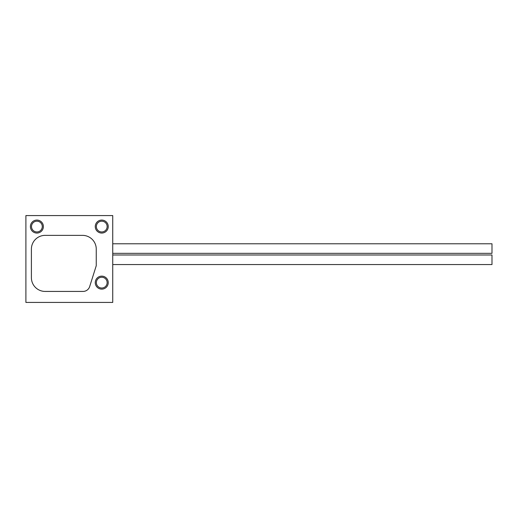 <?xml version="1.0" encoding="UTF-8"?>
<svg xmlns="http://www.w3.org/2000/svg" width="518" height="518" viewBox="0 0 518 518"><rect width="100%" height="100%" fill="white"/><g stroke="black" fill="none" stroke-linecap="round" stroke-linejoin="round"><path stroke-width="0.78" d="M112.743 215.579L25.9 215.579L25.9 302.421L112.743 302.421L112.743 215.579M82.511 235.366L45.137 235.366A13.74 13.74 0 0 0 31.397 249.106L31.397 277.687A13.74 13.74 0 0 0 45.137 291.427L83.061 291.427A6.928 6.928 0 0 0 89.666 286.584L96.251 265.708L96.251 249.106A13.74 13.74 0 0 0 82.511 235.366M107.135 226.573A5.387 5.387 0 0 0 101.748 221.186A5.387 5.387 0 0 0 96.361 226.573A5.387 5.387 0 0 0 101.748 231.96A5.387 5.387 0 0 0 107.135 226.573M107.135 282.634A5.387 5.387 0 0 0 101.748 277.247A5.387 5.387 0 0 0 96.361 282.634A5.387 5.387 0 0 0 101.748 288.021A5.387 5.387 0 0 0 107.135 282.634M42.282 226.573A5.387 5.387 0 0 0 36.895 221.186A5.387 5.387 0 0 0 31.507 226.573A5.387 5.387 0 0 0 36.895 231.96A5.387 5.387 0 0 0 42.282 226.573M83.061 291.427A6.928 6.928 0 0 0 84.117 291.349L85.146 291.11A6.928 6.928 0 0 0 85.982 290.786L86.713 290.384M86.519 290.501L86.746 290.365A6.928 6.928 0 0 0 87.309 289.976L87.795 289.562A6.928 6.928 0 0 0 87.956 289.407L88.131 289.219A6.928 6.928 0 0 0 89.666 286.584M87.788 289.562L87.315 289.97M85.101 291.122L84.117 291.349M33.774 285.412L33.521 285.023M32.226 282.388L32.025 281.792M33.217 284.524L33.476 284.952M95.26 226.573A6.494 6.494 0 0 1 101.748 220.079A6.494 6.494 0 0 1 108.243 226.573A6.494 6.494 0 0 1 101.748 233.061A6.494 6.494 0 0 1 95.26 226.573M95.26 282.634A6.494 6.494 0 0 1 101.748 276.139A6.494 6.494 0 0 1 108.243 282.634A6.494 6.494 0 0 1 101.748 289.128A6.494 6.494 0 0 1 95.26 282.634M30.4 226.573A6.494 6.494 0 0 1 36.895 220.079A6.494 6.494 0 0 1 43.383 226.573A6.494 6.494 0 0 1 36.895 233.061A6.494 6.494 0 0 1 30.4 226.573M491.99 246.348L491.99 249.657M491.99 249.663L491.99 250.803M112.743 243.777L491.99 243.777L491.99 253.341L112.743 253.341M491.99 257.556L491.99 262.017M112.743 254.986L491.99 254.986L491.99 264.549L112.743 264.549"/></g></svg>
